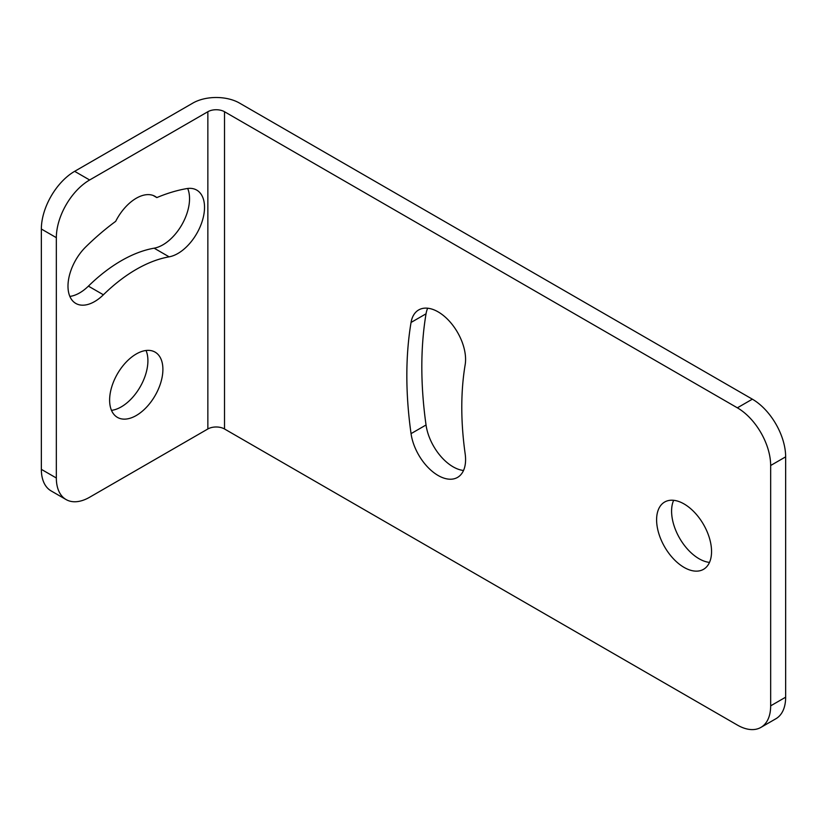 <?xml version="1.0" encoding="UTF-8"?>
<svg xmlns="http://www.w3.org/2000/svg" width="827" height="827" viewBox="0 0 827 827"><rect width="100%" height="100%" fill="white"/><g stroke="black" fill="none" stroke-linecap="round" stroke-linejoin="round"><path stroke-width="1.24" d="M785.65 697.192A47.098 27.188 60 0 1 775.891 718.746L760.912 727.398A47.098 27.188 -120 0 0 770.661 705.844L785.65 697.192L785.65 456.845A47.098 27.188 60 0 0 752.353 399.172L239.499 103.075A32.966 19.031 0 0 0 192.877 103.075L74.647 171.334A47.098 27.188 -60 0 0 41.35 229.017L41.35 469.354A47.098 27.188 -60 0 0 51.109 490.907L66.088 499.56A47.098 27.188 120 0 0 89.636 497.234L207.856 428.975A11.774 6.802 0 0 1 224.51 428.975L737.364 725.062A47.098 27.188 -120 0 0 760.912 727.398M673.643 500.314A38.859 22.432 -120 0 0 699.063 558.752A38.859 22.432 -120 0 0 709.494 562.401M427.673 308.223A38.859 22.432 -120 0 0 426.039 313.805A392.07 226.371 -120 0 0 426.039 424.985A38.859 22.432 -120 0 0 463.523 470.47M66.088 499.56A47.098 27.188 120 0 1 56.339 478.006L56.339 237.669A47.098 27.188 120 0 1 89.636 179.986L207.856 111.728A11.774 6.802 0 0 1 224.51 111.728L737.364 407.825A47.098 27.188 -120 0 1 770.661 465.498L770.661 705.844M684.074 567.405A38.859 22.432 -120 0 0 703.508 569.327A38.859 22.432 -120 0 0 709.463 538.191A38.859 22.432 -120 0 0 684.074 503.953A38.859 22.432 -120 0 0 664.65 502.03A38.859 22.432 -120 0 0 658.695 533.167A38.859 22.432 -120 0 0 684.074 567.405M411.05 433.637A38.859 22.432 -120 0 0 429.844 469.24A38.859 22.432 -120 0 0 457.538 477.406A38.859 22.432 -120 0 0 465.167 453.868A314.363 181.506 -120 0 1 465.167 364.717A38.859 22.432 -120 0 0 450.798 322.778A38.859 22.432 -120 0 0 418.679 309.939A38.859 22.432 -120 0 0 411.05 322.458A392.07 226.371 -120 0 0 411.05 433.637L426.039 424.985M136.259 353.987A37.68 21.75 120 0 0 111.645 387.191A37.68 21.75 120 0 0 117.424 417.377A37.68 21.75 120 0 0 136.259 415.516A37.68 21.75 120 0 0 160.872 382.312A37.68 21.75 120 0 0 155.104 352.126A37.68 21.75 120 0 0 136.259 353.987M103.396 294.784A141.293 81.573 120 0 1 169.121 256.835A37.68 21.75 120 0 0 200.454 226.04A37.68 21.75 120 0 0 196.723 190.096A37.68 21.75 120 0 0 186.654 188.618A216.643 125.084 120 0 0 156.83 197.591A37.68 21.75 120 0 0 155.104 196.381A37.68 21.75 120 0 0 115.687 221.347A216.643 125.084 120 0 0 85.874 246.797A37.68 21.75 120 0 0 75.795 303.426A37.68 21.75 120 0 0 103.396 294.784L88.406 286.132A141.293 81.573 120 0 1 154.142 248.183A37.68 21.75 120 0 0 182.126 224.272A37.68 21.75 120 0 0 187.677 188.463M111.48 410.368A37.68 21.75 120 0 0 121.28 406.863A37.68 21.75 120 0 0 146.048 350.493M69.861 296.407A37.68 21.75 120 0 0 88.406 286.132M156.83 197.591L153.191 195.482M770.661 465.498L785.65 456.845M224.51 111.728L224.51 428.975M737.364 407.825L752.353 399.172M207.856 111.728L207.856 428.975M89.636 179.986L74.647 171.334M56.339 237.669L41.35 229.017M56.339 478.006L41.35 469.354M169.121 256.835L154.142 248.183M411.05 322.458L426.039 313.805"/></g></svg>
